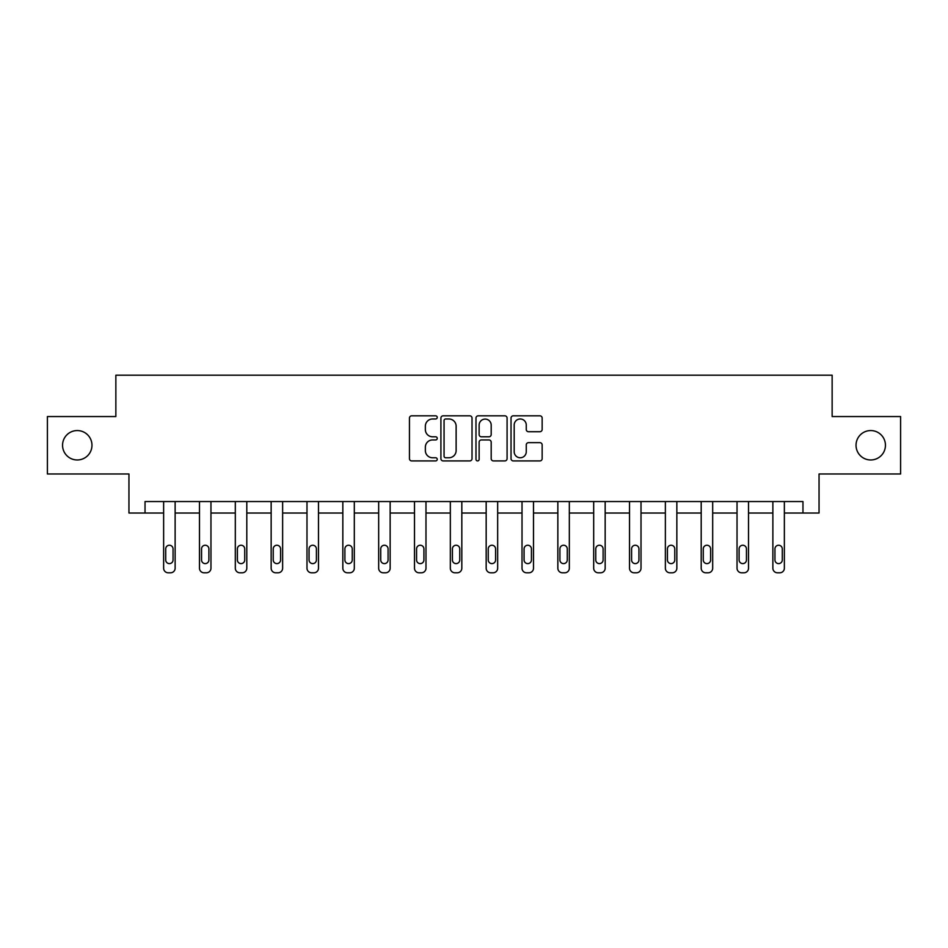 <?xml version="1.0" encoding="UTF-8"?>
<svg xmlns="http://www.w3.org/2000/svg" width="948" height="948" viewBox="0 0 948 948"><rect width="100%" height="100%" fill="white"/><g stroke="black" fill="none" stroke-linecap="round" stroke-linejoin="round"><path stroke-width="1.42" d="M437.241 417.404A1.576 1.576 0 0 0 435.665 415.817L411.705 415.817A2.252 2.252 0 0 0 409.453 418.08L409.453 458.666A2.252 2.252 0 0 0 411.705 460.918L435.665 460.918A1.576 1.576 0 0 0 437.241 459.342A1.576 1.576 0 0 0 435.665 457.766L432.561 457.766A7.217 7.217 0 0 1 425.356 450.549L425.356 447.16A7.217 7.217 0 0 1 432.561 439.943L435.665 439.943A1.576 1.576 0 0 0 437.241 438.367A1.576 1.576 0 0 0 435.665 436.791L432.561 436.791A7.217 7.217 0 0 1 425.356 429.574L425.356 426.197A7.217 7.217 0 0 1 432.561 418.98L435.665 418.98A1.576 1.576 0 0 0 437.241 417.404M856.032 445.264A14.706 14.706 0 0 0 870.738 459.97A14.706 14.706 0 0 0 885.444 445.264A14.706 14.706 0 0 0 870.738 430.558A14.706 14.706 0 0 0 856.032 445.264M62.556 445.264A14.706 14.706 0 0 0 77.262 459.97A14.706 14.706 0 0 0 91.968 445.264A14.706 14.706 0 0 0 77.262 430.558A14.706 14.706 0 0 0 62.556 445.264M539.898 431.719A2.252 2.252 0 0 0 542.149 429.468L542.149 418.08A2.252 2.252 0 0 0 539.898 415.817L513.295 415.817A2.252 2.252 0 0 0 511.031 418.08L511.031 458.666A2.252 2.252 0 0 0 513.295 460.918L539.898 460.918A2.252 2.252 0 0 0 542.149 458.666L542.149 444.908A2.252 2.252 0 0 0 539.898 442.657L528.51 442.657A2.252 2.252 0 0 0 526.259 444.908L526.259 451.734A6.032 6.032 0 0 1 520.227 457.766A6.032 6.032 0 0 1 514.195 451.734L514.195 425.012A6.032 6.032 0 0 1 520.227 418.98A6.032 6.032 0 0 1 526.259 425.012L526.259 429.468A2.252 2.252 0 0 0 528.51 431.719L539.898 431.719M145.032 513.034L145.032 501.539L802.968 501.539L802.968 513.034L819.048 513.034L819.048 473.976L900.6 473.976L900.6 416.551L832.143 416.551L832.143 375.195L115.857 375.195L115.857 416.551L47.4 416.551L47.4 473.976L128.952 473.976L128.952 513.034L163.637 513.034L163.637 568.207A4.598 4.598 174 0 0 168.234 572.805L170.533 572.805A4.598 4.598 174 0 0 175.131 568.207L175.131 501.539M472.021 418.08A2.252 2.252 0 0 0 469.77 415.817L443.166 415.817A2.252 2.252 0 0 0 440.915 418.08L440.915 458.666A2.252 2.252 0 0 0 443.166 460.918L469.77 460.918A2.252 2.252 0 0 0 472.021 458.666L472.021 418.08M478.23 415.817L504.834 415.817A2.252 2.252 0 0 1 507.085 418.08L507.085 458.666A2.252 2.252 0 0 1 504.834 460.918L493.446 460.918A2.252 2.252 0 0 1 491.194 458.666L491.194 442.206A2.252 2.252 0 0 0 488.943 439.943L481.383 439.943A2.252 2.252 0 0 0 479.131 442.206L479.131 459.342A1.576 1.576 0 0 1 477.555 460.918A1.576 1.576 0 0 1 475.979 459.342L475.979 418.08A2.252 2.252 0 0 1 478.23 415.817M175.131 513.034L199.483 513.034L199.483 568.207A4.598 4.598 174 0 0 204.069 572.805L206.368 572.805A4.598 4.598 174 0 0 210.966 568.207L210.966 501.539M210.966 513.034L235.317 513.034L235.317 568.207A4.598 4.598 174 0 0 239.915 572.805L242.202 572.805A4.598 4.598 174 0 0 246.8 568.207L246.8 501.539M246.8 513.034L271.152 513.034L271.152 568.207A4.598 4.598 174 0 0 275.75 572.805L278.048 572.805A4.598 4.598 174 0 0 282.634 568.207L282.634 501.539M282.634 513.034L306.986 513.034L306.986 568.207A4.598 4.598 174 0 0 311.584 572.805L313.883 572.805A4.598 4.598 174 0 0 318.481 568.207L318.481 501.539M318.481 513.034L342.832 513.034L342.832 568.207A4.598 4.598 174 0 0 347.418 572.805L349.717 572.805A4.598 4.598 174 0 0 354.315 568.207L354.315 501.539M354.315 513.034L378.667 513.034L378.667 568.207A4.598 4.598 174 0 0 383.253 572.805L385.552 572.805A4.598 4.598 174 0 0 390.149 568.207L390.149 501.539M390.149 513.034L414.501 513.034L414.501 568.207A4.598 4.598 174 0 0 419.099 572.805L421.398 572.805A4.598 4.598 174 0 0 425.984 568.207L425.984 501.539M425.984 513.034L450.336 513.034L450.336 568.207A4.598 4.598 174 0 0 454.933 572.805L457.232 572.805A4.598 4.598 174 0 0 461.83 568.207L461.83 501.539M461.83 513.034L486.17 513.034L486.17 568.207A4.598 4.598 174 0 0 490.768 572.805L493.067 572.805A4.598 4.598 174 0 0 497.664 568.207L497.664 501.539M497.664 513.034L522.016 513.034L522.016 568.207A4.598 4.598 174 0 0 526.602 572.805L528.901 572.805A4.598 4.598 174 0 0 533.499 568.207L533.499 501.539M533.499 513.034L557.851 513.034L557.851 568.207A4.598 4.598 174 0 0 562.448 572.805L564.747 572.805A4.598 4.598 174 0 0 569.333 568.207L569.333 501.539M569.333 513.034L593.685 513.034L593.685 568.207A4.598 4.598 174 0 0 598.283 572.805L600.582 572.805A4.598 4.598 174 0 0 605.168 568.207L605.168 501.539M605.168 513.034L629.519 513.034L629.519 568.207A4.598 4.598 174 0 0 634.117 572.805L636.416 572.805A4.598 4.598 174 0 0 641.014 568.207L641.014 501.539M641.014 513.034L665.366 513.034L665.366 568.207A4.598 4.598 174 0 0 669.952 572.805L672.25 572.805A4.598 4.598 174 0 0 676.848 568.207L676.848 501.539M676.848 513.034L701.2 513.034L701.2 568.207A4.598 4.598 174 0 0 705.798 572.805L708.085 572.805A4.598 4.598 174 0 0 712.683 568.207L712.683 501.539M712.683 513.034L737.034 513.034L737.034 568.207A4.598 4.598 174 0 0 741.632 572.805L743.931 572.805A4.598 4.598 174 0 0 748.517 568.207L748.517 501.539M748.517 513.034L772.869 513.034L772.869 568.207A4.598 4.598 174 0 0 777.467 572.805L779.766 572.805A4.598 4.598 174 0 0 784.363 568.207L784.363 501.539M784.363 513.034L802.968 513.034M445.643 418.98A1.576 1.576 0 0 0 444.067 420.556L444.067 456.178A1.576 1.576 0 0 0 445.643 457.766L448.914 457.766A7.217 7.217 0 0 0 456.13 450.549L456.13 426.197A7.217 7.217 0 0 0 448.914 418.98L445.643 418.98M491.194 425.119A6.032 6.032 0 0 0 485.163 419.087A6.032 6.032 0 0 0 479.131 425.119L479.131 434.54A2.252 2.252 0 0 0 481.383 436.791L488.943 436.791A2.252 2.252 0 0 0 491.194 434.54L491.194 425.119M165.71 559.936A3.674 3.674 0 0 0 169.384 563.622A3.674 3.674 0 0 0 173.057 559.936A3.674 3.674 -6 0 1 169.384 563.622A3.674 3.674 -6 0 1 165.71 559.936L165.71 548.916A3.674 3.674 -6 0 1 169.384 545.242A3.674 3.674 -6 0 1 173.057 548.916A3.674 3.674 0 0 0 169.384 545.242A3.674 3.674 0 0 0 165.71 548.916M163.637 501.539L163.637 568.207M173.057 548.916L173.057 559.936M201.545 559.936A3.674 3.674 0 0 0 205.218 563.622A3.674 3.674 0 0 0 208.892 559.936A3.674 3.674 -6 0 1 205.218 563.622A3.674 3.674 -6 0 1 201.545 559.936L201.545 548.916A3.674 3.674 -6 0 1 205.218 545.242A3.674 3.674 -6 0 1 208.892 548.916A3.674 3.674 0 0 0 205.218 545.242A3.674 3.674 0 0 0 201.545 548.916M237.379 559.936A3.674 3.674 0 0 0 241.053 563.622A3.674 3.674 0 0 0 244.738 559.936A3.674 3.674 -6 0 1 241.053 563.622A3.674 3.674 -6 0 1 237.379 559.936L237.379 548.916A3.674 3.674 -6 0 1 241.053 545.242A3.674 3.674 -6 0 1 244.738 548.916A3.674 3.674 0 0 0 241.053 545.242A3.674 3.674 0 0 0 237.379 548.916M199.483 501.539L199.483 568.207M208.892 548.916L208.892 559.936M235.317 501.539L235.317 568.207M244.738 548.916L244.738 559.936M273.225 559.936A3.674 3.674 0 0 0 276.899 563.622A3.674 3.674 0 0 0 280.572 559.936A3.674 3.674 -6 0 1 276.899 563.622A3.674 3.674 -6 0 1 273.225 559.936L273.225 548.916A3.674 3.674 -6 0 1 276.899 545.242A3.674 3.674 -6 0 1 280.572 548.916A3.674 3.674 0 0 0 276.899 545.242A3.674 3.674 0 0 0 273.225 548.916M309.06 559.936A3.674 3.674 0 0 0 312.733 563.622A3.674 3.674 0 0 0 316.407 559.936A3.674 3.674 -6 0 1 312.733 563.622A3.674 3.674 -6 0 1 309.06 559.936L309.06 548.916A3.674 3.674 -6 0 1 312.733 545.242A3.674 3.674 -6 0 1 316.407 548.916A3.674 3.674 0 0 0 312.733 545.242A3.674 3.674 0 0 0 309.06 548.916M344.894 559.936A3.674 3.674 0 0 0 348.568 563.622A3.674 3.674 0 0 0 352.241 559.936A3.674 3.674 -6 0 1 348.568 563.622A3.674 3.674 -6 0 1 344.894 559.936L344.894 548.916A3.674 3.674 -6 0 1 348.568 545.242A3.674 3.674 -6 0 1 352.241 548.916A3.674 3.674 0 0 0 348.568 545.242A3.674 3.674 0 0 0 344.894 548.916M271.152 501.539L271.152 568.207M280.572 548.916L280.572 559.936M306.986 501.539L306.986 568.207M316.407 548.916L316.407 559.936M342.832 501.539L342.832 568.207M352.241 548.916L352.241 559.936M380.729 559.936A3.674 3.674 0 0 0 384.402 563.622A3.674 3.674 0 0 0 388.088 559.936A3.674 3.674 -6 0 1 384.402 563.622A3.674 3.674 -6 0 1 380.729 559.936L380.729 548.916A3.674 3.674 -6 0 1 384.402 545.242A3.674 3.674 -6 0 1 388.088 548.916A3.674 3.674 0 0 0 384.402 545.242A3.674 3.674 0 0 0 380.729 548.916M378.667 501.539L378.667 568.207M388.088 548.916L388.088 559.936M416.563 559.936A3.674 3.674 0 0 0 420.248 563.622A3.674 3.674 0 0 0 423.922 559.936A3.674 3.674 -6 0 1 420.248 563.622A3.674 3.674 -6 0 1 416.563 559.936L416.563 548.916A3.674 3.674 -6 0 1 420.248 545.242A3.674 3.674 -6 0 1 423.922 548.916A3.674 3.674 0 0 0 420.248 545.242A3.674 3.674 0 0 0 416.563 548.916M414.501 501.539L414.501 568.207M423.922 548.916L423.922 559.936M452.409 559.936A3.674 3.674 0 0 0 456.083 563.622A3.674 3.674 0 0 0 459.756 559.936A3.674 3.674 -6 0 1 456.083 563.622A3.674 3.674 -6 0 1 452.409 559.936L452.409 548.916A3.674 3.674 -6 0 1 456.083 545.242A3.674 3.674 -6 0 1 459.756 548.916A3.674 3.674 0 0 0 456.083 545.242A3.674 3.674 0 0 0 452.409 548.916M450.336 501.539L450.336 568.207M459.756 548.916L459.756 559.936M488.244 559.936A3.674 3.674 0 0 0 491.917 563.622A3.674 3.674 0 0 0 495.591 559.936A3.674 3.674 -6 0 1 491.917 563.622A3.674 3.674 -6 0 1 488.244 559.936L488.244 548.916A3.674 3.674 -6 0 1 491.917 545.242A3.674 3.674 -6 0 1 495.591 548.916A3.674 3.674 0 0 0 491.917 545.242A3.674 3.674 0 0 0 488.244 548.916M486.17 501.539L486.17 568.207M495.591 548.916L495.591 559.936M524.078 559.936A3.674 3.674 0 0 0 527.752 563.622A3.674 3.674 0 0 0 531.437 559.936A3.674 3.674 -6 0 1 527.752 563.622A3.674 3.674 -6 0 1 524.078 559.936L524.078 548.916A3.674 3.674 -6 0 1 527.752 545.242A3.674 3.674 -6 0 1 531.437 548.916A3.674 3.674 0 0 0 527.752 545.242A3.674 3.674 0 0 0 524.078 548.916M522.016 501.539L522.016 568.207M531.437 548.916L531.437 559.936M559.913 559.936A3.674 3.674 0 0 0 563.598 563.622A3.674 3.674 0 0 0 567.271 559.936A3.674 3.674 -6 0 1 563.598 563.622A3.674 3.674 -6 0 1 559.913 559.936L559.913 548.916A3.674 3.674 -6 0 1 563.598 545.242A3.674 3.674 -6 0 1 567.271 548.916A3.674 3.674 0 0 0 563.598 545.242A3.674 3.674 0 0 0 559.913 548.916M557.851 501.539L557.851 568.207M567.271 548.916L567.271 559.936M595.759 559.936A3.674 3.674 0 0 0 599.432 563.622A3.674 3.674 0 0 0 603.106 559.936A3.674 3.674 -6 0 1 599.432 563.622A3.674 3.674 -6 0 1 595.759 559.936L595.759 548.916A3.674 3.674 -6 0 1 599.432 545.242A3.674 3.674 -6 0 1 603.106 548.916A3.674 3.674 0 0 0 599.432 545.242A3.674 3.674 0 0 0 595.759 548.916M593.685 501.539L593.685 568.207M603.106 548.916L603.106 559.936M631.593 559.936A3.674 3.674 0 0 0 635.267 563.622A3.674 3.674 0 0 0 638.94 559.936A3.674 3.674 -6 0 1 635.267 563.622A3.674 3.674 -6 0 1 631.593 559.936L631.593 548.916A3.674 3.674 -6 0 1 635.267 545.242A3.674 3.674 -6 0 1 638.94 548.916A3.674 3.674 0 0 0 635.267 545.242A3.674 3.674 0 0 0 631.593 548.916M629.519 501.539L629.519 568.207M638.94 548.916L638.94 559.936M667.428 559.936A3.674 3.674 0 0 0 671.101 563.622A3.674 3.674 0 0 0 674.775 559.936A3.674 3.674 -6 0 1 671.101 563.622A3.674 3.674 -6 0 1 667.428 559.936L667.428 548.916A3.674 3.674 -6 0 1 671.101 545.242A3.674 3.674 -6 0 1 674.775 548.916A3.674 3.674 0 0 0 671.101 545.242A3.674 3.674 0 0 0 667.428 548.916M665.366 501.539L665.366 568.207M674.775 548.916L674.775 559.936M703.262 559.936A3.674 3.674 0 0 0 706.947 563.622A3.674 3.674 0 0 0 710.621 559.936A3.674 3.674 -6 0 1 706.947 563.622A3.674 3.674 -6 0 1 703.262 559.936L703.262 548.916A3.674 3.674 -6 0 1 706.947 545.242A3.674 3.674 -6 0 1 710.621 548.916A3.674 3.674 0 0 0 706.947 545.242A3.674 3.674 0 0 0 703.262 548.916M701.2 501.539L701.2 568.207M710.621 548.916L710.621 559.936M739.108 559.936A3.674 3.674 0 0 0 742.782 563.622A3.674 3.674 0 0 0 746.455 559.936A3.674 3.674 -6 0 1 742.782 563.622A3.674 3.674 -6 0 1 739.108 559.936L739.108 548.916A3.674 3.674 -6 0 1 742.782 545.242A3.674 3.674 -6 0 1 746.455 548.916A3.674 3.674 0 0 0 742.782 545.242A3.674 3.674 0 0 0 739.108 548.916M737.034 501.539L737.034 568.207M746.455 548.916L746.455 559.936M774.943 559.936A3.674 3.674 0 0 0 778.616 563.622A3.674 3.674 0 0 0 782.29 559.936A3.674 3.674 -6 0 1 778.616 563.622A3.674 3.674 -6 0 1 774.943 559.936L774.943 548.916A3.674 3.674 -6 0 1 778.616 545.242A3.674 3.674 -6 0 1 782.29 548.916A3.674 3.674 0 0 0 778.616 545.242A3.674 3.674 0 0 0 774.943 548.916M772.869 501.539L772.869 568.207M782.29 548.916L782.29 559.936"/></g></svg>
